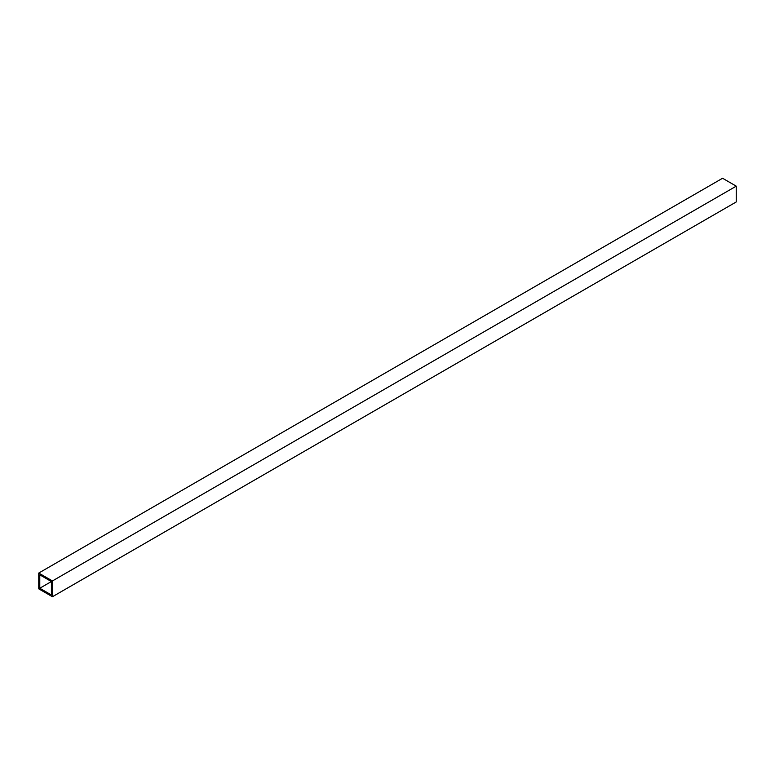 <?xml version="1.0" encoding="UTF-8"?>
<svg xmlns="http://www.w3.org/2000/svg" width="775" height="775" viewBox="0 0 775 775"><rect width="100%" height="100%" fill="white"/><g stroke="black" fill="none" stroke-linecap="round" stroke-linejoin="round"><path stroke-width="1.16" d="M38.75 573.054L38.75 588.845L52.429 596.74L736.25 201.946L736.25 186.155L722.571 178.26L38.75 573.054L52.429 580.95L736.25 186.155M52.429 596.74L52.429 580.95M39.777 574.837L39.777 588.254L51.402 594.967L51.402 581.541L39.777 574.837M39.777 588.254L51.402 581.541"/></g></svg>

